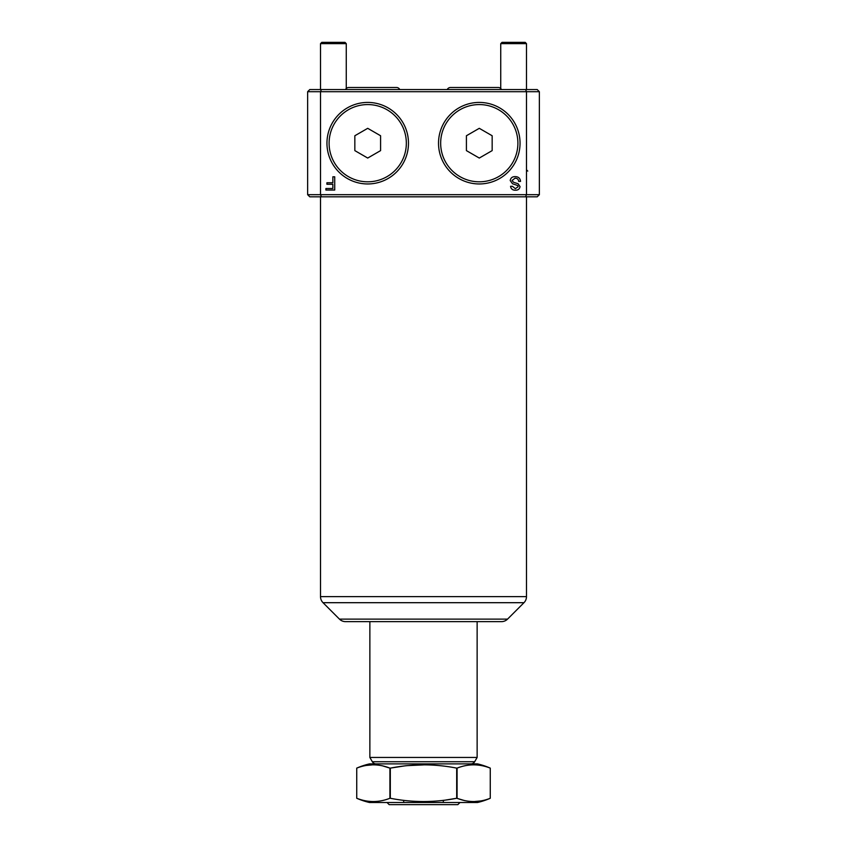 <?xml version="1.0" encoding="UTF-8"?>
<svg xmlns="http://www.w3.org/2000/svg" width="847" height="847" viewBox="0 0 847 847"><rect width="100%" height="100%" fill="white"/><g stroke="black" fill="none" stroke-linecap="round" stroke-linejoin="round"><path stroke-width="1.27" d="M440.662 143.185A38.623 38.623 0 0 0 479.286 181.809A38.623 38.623 0 0 0 517.898 143.185A38.623 38.623 0 0 0 479.286 104.573A38.623 38.623 0 0 0 440.662 143.185M520.047 143.185A40.762 40.762 0 0 1 479.286 183.958A40.762 40.762 0 0 1 438.524 143.185A40.762 40.762 0 0 1 479.286 102.423A40.762 40.762 0 0 1 520.047 143.185M479.286 128.321L466.411 135.753L466.411 150.618L479.286 158.05L492.16 150.618L492.16 135.753L479.286 128.321M329.102 143.185A38.623 38.623 0 0 0 367.714 181.809A38.623 38.623 0 0 0 406.338 143.185A38.623 38.623 0 0 0 367.714 104.573A38.623 38.623 0 0 0 329.102 143.185M408.476 143.185A40.762 40.762 0 0 1 367.714 183.958A40.762 40.762 0 0 1 326.953 143.185A40.762 40.762 0 0 1 367.714 102.423A40.762 40.762 0 0 1 408.476 143.185M380.589 135.753L367.714 128.321L354.84 135.753L354.84 150.618L367.714 158.05L380.589 150.618L380.589 135.753M501.466 89.549A3.6 3.6 0 0 0 498.205 87.495L450.488 87.495A3.6 3.6 0 0 0 447.237 89.549M399.763 89.549A3.6 3.6 0 0 0 396.512 87.495L348.795 87.495A3.6 3.6 0 0 0 345.534 89.549M387.026 802.501L389.175 804.65L457.825 804.65L459.974 802.501L369.483 802.501L477.517 802.501A72.948 72.948 0 0 0 490.265 798.266L490.265 798.266C479.233 802.628 468.169 802.628 457.073 798.266L457.073 768.123C468.105 763.761 479.169 763.761 490.265 768.123L490.265 768.123A72.948 72.948 0 0 0 477.517 763.888L369.483 763.888L477.517 763.888M470.943 763.888L376.057 763.888L470.943 763.888A4.288 4.288 0 0 0 474.659 761.739L477.136 757.451L477.136 621.634M376.057 763.888A4.288 4.288 0 0 1 372.341 761.739L369.864 757.451L477.136 757.451M369.864 757.451L369.864 621.634M320.515 196.822L320.515 596.627A8.586 8.586 0 0 0 323.025 602.693L339.456 619.125A8.586 8.586 0 0 0 345.523 621.634L501.477 621.634A8.586 8.586 0 0 0 507.544 619.125L523.975 602.693A8.586 8.586 0 0 0 526.485 596.627L526.485 196.822M382.177 765.741L389.927 768.123L389.927 798.266C378.895 802.628 367.831 802.628 356.735 798.266L356.735 768.123C367.767 763.761 378.831 763.761 389.927 768.123L390.308 768.123C412.457 763.772 434.596 763.772 456.692 768.123L456.692 798.266L464.823 800.659M443.32 802.501L443.32 800.436L456.692 798.266C434.543 802.617 412.404 802.617 390.308 798.266L390.308 768.123L405.618 765.752M369.483 802.501A72.948 72.948 0 0 1 356.735 798.266L356.735 798.266C367.767 802.628 378.831 802.628 389.927 798.266L390.308 798.266M356.735 798.266L356.735 768.123A72.948 72.948 0 0 1 369.483 763.888M456.692 768.123L457.073 768.123C468.169 763.761 479.233 763.761 490.265 768.123L490.265 798.266L490.265 768.123M423.436 764.915L406.782 765.646M371.822 764.936L366.095 765.455M477.517 802.501L459.974 802.501M475.178 801.453L480.905 800.934M525.595 89.549L526.485 91.698L307.641 91.698L309.79 89.549L537.21 89.549L539.359 91.698L526.485 91.698L526.485 194.683L539.359 194.683L537.21 196.822L309.79 196.822L307.641 194.683L526.485 194.683L525.595 196.822M321.405 89.549L320.515 91.698L320.515 194.683L321.405 196.822M332.86 182.74L332.86 176.801L334.724 176.801L334.724 190.035L325.904 190.035L325.904 188.5L332.86 188.5L332.86 184.265L326.921 184.265L326.921 182.74L332.86 182.74M510.212 180.559C510.656 177.944 512.255 176.642 515.008 176.631C518.3 176.61 520.153 178.188 520.545 181.385L518.682 181.385C518.417 179.299 517.221 178.219 515.092 178.166L512.075 180.464L513.483 182.253L518.089 183.725L520.037 186.584C519.613 189.05 518.078 190.257 515.452 190.204C512.636 190.257 511.006 188.966 510.55 186.298L512.414 186.298L515.378 188.669L518.173 186.7L517.708 185.535L512.499 183.757L510.212 180.559M307.641 91.698L307.641 194.683M539.359 91.698L539.359 194.683M433.41 801.23L433.41 802.501M413.59 801.23L413.59 802.501M403.68 800.436L403.68 802.501M500.736 43.642L502.027 42.35L525.193 42.35L526.485 43.642L500.736 43.642L500.736 88.533M320.515 43.642L321.807 42.35L344.973 42.35L346.264 43.642L320.515 43.642L320.515 89.549M372.341 761.739L474.659 761.739M339.456 619.125L507.544 619.125M323.025 602.693L523.975 602.693M320.515 596.627L526.485 596.627M526.485 89.549L526.485 43.642M526.485 169.792L527.776 171.083M346.264 88.533L346.264 43.642"/></g></svg>
